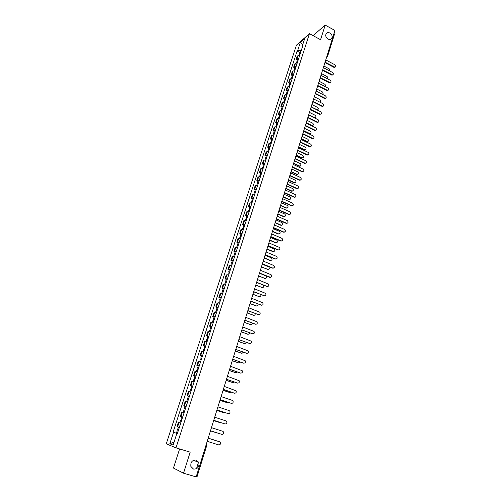 <?xml version="1.0" encoding="UTF-8"?>
<svg xmlns="http://www.w3.org/2000/svg" width="502" height="502" viewBox="0 0 502 502"><rect width="100%" height="100%" fill="white"/><g stroke="black" fill="none" stroke-linecap="round" stroke-linejoin="round"><path stroke-width="0.75" d="M196.307 460.083L198.874 462.574C199.419 466.998 197.625 469.169 193.49 469.088L190.873 466.49C190.427 462.091 192.235 459.957 196.307 460.083M329.933 32.906C332.839 35.579 332.933 37.788 330.222 39.539L327.969 39.169C325.083 36.546 324.957 34.337 327.599 32.555L329.933 32.906M179.603 448.951L173.466 468.071L183.519 473.198L196.156 476.9L334.922 30.465L325.189 25.1L313.072 35.629M309.445 33.665L296.437 45.149L166.262 443.806L175.982 447.847L309.445 33.665L320.577 39.702L325.189 25.1M183.519 473.198L190.17 452.164L175.982 447.847M196.985 476.655L196.269 476.536M334.006 33.414L334.47 34.174L327.618 56.23L327.147 55.496M299.725 55.308L297.962 55.64L297.178 56.306L296.13 59.543L296.908 58.885L298.671 58.558M297.272 60.146L296.13 59.543M297.234 63.007L295.471 63.321L294.693 63.974L293.632 67.23L294.41 66.59L296.174 66.277M294.787 67.833L293.632 67.23M294.73 70.757L292.961 71.058L292.189 71.692L291.122 74.974L291.894 74.346L293.664 74.051M292.277 75.57L291.122 74.974M292.202 78.563L290.438 78.852L289.667 79.467L288.594 82.774L289.359 82.165L291.129 81.882M289.754 83.37L288.594 82.774M289.66 86.426L287.891 86.695L287.125 87.298L286.04 90.63L286.811 90.034L288.575 89.77M287.207 91.22L286.04 90.63M287.1 94.345L284.565 95.185L283.473 98.543L284.239 97.959L286.008 97.714M284.647 99.126L283.473 98.543M284.515 102.326L282.745 102.559L281.986 103.13L280.888 106.506L283.417 105.715M282.068 107.095L280.888 106.506M281.917 110.358L279.388 111.13L278.284 114.531L280.813 113.772M279.47 115.115L278.284 114.531M279.3 118.453L276.771 119.187L275.661 122.62L278.19 121.892M276.853 123.197L275.661 122.62M276.665 126.604L274.142 127.307L273.019 130.758L275.542 130.068M274.217 131.336L273.019 130.758M274.004 134.812L271.488 135.484L270.358 138.96L272.875 138.307M271.563 139.537L270.358 138.96M271.331 143.089L268.815 143.723L267.679 147.224L270.195 146.603M268.884 147.795L267.679 147.224M268.633 151.422L266.123 152.018L264.974 155.545L267.491 154.961M266.192 156.116L264.974 155.545M265.922 159.812L263.406 160.376L262.257 163.928L264.767 163.382M263.475 164.493L262.257 163.928M263.186 168.27L260.676 168.797L259.515 172.374L262.019 171.866M260.739 172.939L259.515 172.374M260.425 176.792L257.921 177.281L256.754 180.883L259.258 180.413M257.984 181.442L256.754 180.883M257.651 185.376L255.148 185.822L253.968 189.461L256.472 189.028M255.211 190.013L253.968 189.461M254.853 194.023L252.355 194.431L251.169 198.095L253.661 197.7M252.412 198.648L251.169 198.095M252.035 202.739L249.544 203.109L248.346 206.799L250.837 206.441M249.594 207.345L248.346 206.799M249.193 211.518L246.708 211.85L245.497 215.565L247.988 215.251M246.758 216.111L245.497 215.565M246.331 220.365L243.846 220.654L242.629 224.4L245.114 224.124M243.897 224.94L242.629 224.4M243.451 229.276L240.966 229.527L239.743 233.298L242.221 233.072M241.016 233.838L239.743 233.298M240.546 238.262L238.067 238.469L236.831 242.271L239.31 242.083M238.111 242.805L236.831 242.271M237.615 247.31L235.143 247.473L233.901 251.307L236.367 251.163M235.187 251.841L233.901 251.307M234.666 256.434L232.2 256.553L230.945 260.419L233.411 260.312M232.238 260.94L230.945 260.419M231.692 265.627L229.232 265.702L227.964 269.593L230.424 269.536M229.263 270.114L227.964 269.593M228.692 274.889L226.239 274.92L224.965 278.842L227.419 278.83M226.27 279.363L224.965 278.842M225.674 284.226L223.221 284.214L221.94 288.167L224.388 288.198M223.252 288.675L221.94 288.167M222.631 293.632L220.183 293.576L218.891 297.56L221.338 297.636M220.215 298.069L218.891 297.56M219.562 303.114L217.121 303.013L215.816 307.023L218.257 307.149M217.146 307.531L215.816 307.023M216.469 312.677L214.034 312.52L212.722 316.567L215.157 316.743M214.059 317.069L212.722 316.567M213.356 322.309L210.922 322.108L209.604 326.187L212.026 326.407M210.947 326.683L209.604 326.187M210.212 332.023L207.79 331.772L206.454 335.882L208.876 336.152M207.803 336.371L206.454 335.882M207.044 341.806L204.628 341.511L203.285 345.652L205.701 345.972M204.64 346.142L203.285 345.652M203.856 351.676L201.446 351.325L200.091 355.504L202.494 355.874M201.453 355.987L200.091 355.504M200.637 361.622L198.234 361.22L196.866 365.431L199.269 365.851M198.24 365.908L196.866 365.431M197.393 371.649L194.996 371.198L193.615 375.44L196.012 375.916M194.996 375.91L193.615 375.44M194.123 381.758L191.733 381.25L190.346 385.53L192.73 386.057M191.733 386L190.346 385.53M190.829 391.949L188.445 391.391L187.045 395.701L189.423 396.285M188.438 396.166L187.045 395.701M187.503 402.221L185.125 401.606L183.713 405.955L186.091 406.595M186.066 406.67L183.713 405.955M183.412 412.355L181.78 411.91L180.362 416.296L182.728 416.993M182.308 416.924L180.362 416.296M180.77 423.029L178.411 422.301L176.974 426.719L179.327 427.497M301.194 50.771L297.68 50.576L300.334 42.4L304.701 38.554L302.028 46.818L302.292 47.37M177.338 433.64L176.861 433.502L177.332 433.665L302.643 46.284L302.028 46.818M176.861 433.502L173.108 445.086L169.839 443.749L173.554 432.335L177.363 433.559M297.68 50.576L297.077 51.097L173.096 432.178L173.554 432.335M299.744 52.509L297.077 51.097M177.231 430.766L178.179 431.055L177.231 430.766L176.447 433.195L177.382 433.508L173.096 432.178M196.458 468.78L198.585 461.947M300.334 42.4L302.762 44.54M174.094 442.055L169.839 443.749M335.135 67.136L333.861 67.331L324.938 62.593M325.064 62.192L334.916 67.199C335.982 66.609 335.982 65.812 334.916 64.802L325.767 59.926M300.202 53.833L299.079 54.567L298.841 55.302M300.359 53.344L299.349 53.733L299.468 54.235M300.93 51.587L299.92 51.976L299.349 53.733M329.864 71.052L329.35 68.943L323.865 66.038M332.776 74.836L331.502 75.018L322.541 70.299M322.667 69.903L332.537 74.892C333.635 74.315 333.648 73.512 332.569 72.483L323.376 67.626M330.404 82.579L329.136 82.761L320.132 78.061M320.251 77.672L330.134 82.642C331.27 82.077 331.295 81.268 330.203 80.213L320.966 75.375M328.013 90.385L326.746 90.561L317.697 85.88M317.816 85.503L327.712 90.448C328.892 89.896 328.929 89.08 327.819 88.001L318.538 83.188M297.724 61.489L296.6 62.229L296.349 62.995M297.881 61.012L296.87 61.388L297.002 61.897M298.452 59.242L297.448 59.619L296.87 61.388M327.404 78.751C328.057 77.992 327.925 77.252 327.015 76.524L321.506 73.637M295.232 69.201L295.126 69.533M295.383 68.736L294.373 69.1L294.523 69.615M295.96 66.948L294.95 67.312L294.373 69.1M324.894 86.488C325.723 85.773 325.647 84.995 324.668 84.16L319.128 81.28M295.107 69.577L294.103 69.941L293.839 70.744M292.716 76.969L292.616 77.295M292.867 76.511L291.863 76.862L292.026 77.39M293.45 74.71L292.44 75.068L291.863 76.862M322.309 94.25C323.363 93.629 323.357 92.832 322.297 91.853L316.737 88.986M292.591 77.364L291.587 77.71L291.317 78.544M325.603 98.248L324.342 98.417L315.25 93.755M315.369 93.385L325.277 98.31C326.495 97.771 326.538 96.949 325.415 95.844L316.091 91.05M323.175 106.16L321.92 106.324L312.784 101.686M312.903 101.322L322.817 106.223C324.079 105.702 324.141 104.874 322.999 103.745L313.631 98.976M290.187 84.794L290.087 85.108M290.332 84.342L289.328 84.681L289.51 85.221M290.922 82.529L289.911 82.874L289.328 84.681M319.592 102.013L319.774 102.025C320.979 101.492 321.023 100.682 319.912 99.597L314.327 96.742M290.056 85.202L289.052 85.535L288.769 86.4M287.784 92.23L286.774 92.556L286.981 93.102M288.374 90.404L287.364 90.736L286.774 92.556M311.177 106.863L317.333 109.838C318.575 109.317 318.638 108.501 317.515 107.39L311.899 104.554M287.502 93.096L286.498 93.416L286.209 94.313M317.684 109.775L317.251 110.032M320.728 114.136L319.485 114.293L310.305 109.674M310.418 109.317L320.345 114.192C321.644 113.69 321.719 112.862 320.565 111.701L311.152 106.957M285.211 100.174L284.207 100.488L284.433 101.046M285.807 98.336L284.803 98.656L284.207 100.488M308.73 114.751L314.873 117.7C316.16 117.204 316.235 116.382 315.093 115.247L309.452 112.417M284.929 101.046L283.925 101.354L283.624 102.289M315.256 117.644L314.873 117.7M318.268 122.168L317.032 122.319L307.801 117.725M307.914 117.374L317.848 122.218C319.19 121.741 319.285 120.907 318.117 119.721L308.655 114.989M282.626 108.175L281.622 108.476L281.873 109.047M283.222 106.324L282.218 106.631L281.622 108.476M306.258 122.689L312.395 125.625C313.725 125.142 313.813 124.32 312.658 123.153L306.992 120.342M282.337 109.053L281.34 109.354L281.026 110.314M312.809 125.569L311.591 125.713L306.157 123.028M315.783 130.256L314.553 130.401L305.285 125.826M305.392 125.487L315.331 130.307C316.724 129.842 316.825 129.008 315.645 127.79L306.138 123.084M280.016 116.238L279.012 116.527L279.294 117.11M280.618 114.374L279.614 114.663L279.012 116.527M303.773 130.683L309.897 133.601C311.271 133.143 311.372 132.315 310.205 131.116L304.507 128.317M279.733 117.117L278.729 117.405L278.403 118.403M310.349 133.551L309.132 133.689L303.672 131.016M313.286 138.401L312.062 138.539L302.744 133.99M302.85 133.657L312.796 138.445C314.233 138.012 314.352 137.171 313.16 135.923L303.603 131.242M277.393 124.358L276.389 124.628L276.702 125.23M277.995 122.475L276.997 122.752L276.389 124.628M301.269 138.734L307.381 141.633C308.799 141.2 308.918 140.372 307.739 139.142L302.009 136.356M277.104 125.243L276.1 125.519L275.767 126.548M307.864 141.589L306.659 141.721L301.169 139.06M310.763 146.609L309.552 146.741L300.19 142.217M300.29 141.89L310.242 146.647C311.723 146.239 311.861 145.392 310.65 144.112L301.049 139.456M274.745 132.534L273.741 132.792L274.098 133.406M275.353 130.639L274.356 130.903L273.741 132.792M298.753 146.848L304.839 149.721C306.308 149.314 306.446 148.479 305.247 147.218L299.493 144.45M274.456 133.432L273.452 133.689L273.107 134.756M305.36 149.684L304.168 149.809L298.652 147.161M308.228 154.88L307.023 154.999L297.617 150.5M297.711 150.18L307.67 154.905C309.201 154.522 309.351 153.675 308.128 152.357L298.477 147.726M272.078 140.773L271.08 141.018L271.475 141.652M272.699 138.866L271.695 139.117L271.08 141.018M296.211 155.018L302.286 157.866C303.798 157.49 303.955 156.655 302.744 155.356L296.964 152.602M271.789 141.671L270.791 141.915L270.434 143.02M302.838 157.841L301.658 157.954L296.117 155.325M305.668 163.206L304.482 163.319L295.019 158.845M295.12 158.532L305.078 163.219C306.653 162.874 306.822 162.02 305.586 160.671L295.885 156.066M269.392 149.069L268.394 149.301L268.846 149.954M270.013 147.149L269.016 147.387L268.394 149.301M293.651 163.244L299.713 166.068C301.275 165.723 301.445 164.882 300.221 163.552L294.41 160.809M269.103 149.979L268.106 150.211L267.735 151.347M300.303 166.055L299.129 166.162L293.557 163.545M303.089 171.596L301.915 171.703L292.409 167.248M292.503 166.946L302.461 171.596C304.087 171.282 304.275 170.429 303.026 169.042L293.275 164.461M266.688 157.427L265.696 157.647L266.204 158.325M267.315 155.494L266.317 155.714L265.696 157.647M291.078 171.533L297.121 174.326C298.728 174.012 298.91 173.177 297.68 171.809L291.838 169.08M266.393 158.343L265.395 158.563L265.018 159.736M297.742 174.326L296.776 174.501L290.984 171.822M300.491 180.049L299.33 180.143L289.773 175.719M289.867 175.424L299.826 180.03C301.501 179.754 301.708 178.9 300.447 177.476L290.645 172.92M263.964 165.855L262.973 166.055L263.556 166.758M264.598 163.903L263.6 164.11L262.973 166.055M288.481 179.879L294.505 182.646C296.161 182.37 296.362 181.529 295.12 180.124L289.252 177.413M263.669 166.771L262.671 166.978L262.282 168.189M295.163 182.659L294.166 182.81L288.393 180.162M297.874 188.564L296.726 188.652L287.125 184.253M287.213 183.964L297.178 188.526C298.897 188.288 299.117 187.434 297.843 185.966L287.997 181.442M261.222 174.338L260.224 174.527L260.908 175.261L259.929 175.449L259.521 176.698M261.856 172.374L260.864 172.562L260.224 174.527M285.87 188.288L291.875 191.024C293.576 190.785 293.795 189.944 292.54 188.501L286.642 185.803M292.566 191.055L291.536 191.18L285.782 188.564M295.232 197.142L294.153 197.242L284.452 192.85M284.54 192.567L294.505 197.085C296.268 196.884 296.513 196.031 295.226 194.525L285.331 190.026M258.455 182.885L257.463 183.061L258.166 183.788M259.095 180.908L258.103 181.084L257.463 183.061M283.235 196.765L289.221 199.457C290.972 199.263 291.21 198.422 289.943 196.941L284.013 194.255M258.153 183.82L257.162 183.989L256.742 185.276M289.943 199.514L288.882 199.608L283.153 197.029M292.572 205.782L291.461 205.851L281.76 201.509M281.842 201.239L291.806 205.707C293.626 205.55 293.883 204.697 292.591 203.147L282.639 198.679M255.669 191.494L254.677 191.657L255.386 192.373M256.315 189.505L255.323 189.668L254.677 191.657M280.58 205.299L286.548 207.953C288.343 207.803 288.6 206.962 287.326 205.437L281.365 202.77M255.367 192.435L254.376 192.592L253.943 193.923M287.307 208.035L286.209 208.098L280.499 205.556M289.892 214.492L288.801 214.549L279.049 210.231M279.131 209.974L289.146 214.41C290.953 214.266 291.229 213.413 289.961 211.85L279.928 207.389M252.864 200.172L251.872 200.317L252.588 201.02M253.516 198.165L252.525 198.309L251.872 200.317M277.907 213.896L283.906 216.538C285.694 216.387 285.964 215.546 284.722 214.015L278.698 211.355M252.556 201.12L251.565 201.264L251.125 202.626M284.647 216.613L283.574 216.669L277.832 214.147M287.188 223.264L286.115 223.315L276.313 219.023M276.395 218.772L286.46 223.183C288.255 223.051 288.55 222.198 287.339 220.629L277.204 216.174M250.034 208.914L249.048 209.045L249.77 209.729M250.693 206.893L249.701 207.025L249.048 209.045M275.215 222.555L281.245 225.178C283.015 225.047 283.31 224.212 282.111 222.662L276.012 219.995M249.726 209.867L248.735 209.999L248.283 211.398M281.967 225.26L280.913 225.31L275.14 222.794M284.465 232.106L283.417 232.144L273.559 227.883M273.634 227.644L283.755 232.018C285.538 231.905 285.845 231.052 284.684 229.47L274.45 225.022M247.185 217.724L246.2 217.837L246.934 218.508M247.844 215.684L246.858 215.797L246.2 217.837M272.504 231.284L278.566 233.888C280.323 233.775 280.631 232.934 279.482 231.378L273.308 228.705M246.877 218.684L245.886 218.797L245.422 220.24M279.263 233.97L278.233 234.007L272.435 231.516M281.716 241.01L280.693 241.042L270.785 236.806M270.86 236.58L281.032 240.922C282.795 240.822 283.122 239.975 282.017 238.381L271.682 233.938M244.317 226.597L243.332 226.697L244.072 227.356M244.982 224.545L243.991 224.645L243.332 226.697M269.775 240.075L275.862 242.661C277.606 242.56 277.926 241.726 276.834 240.163L270.578 237.477M244.003 227.569L243.018 227.663L242.535 229.144M276.539 242.748L275.529 242.773L269.706 240.295M278.949 249.983L277.945 250.002L267.993 245.804M268.062 245.578L278.29 249.896C280.034 249.808 280.38 248.967 279.319 247.367L268.89 242.918M241.424 235.538L240.439 235.62L241.186 236.266M242.089 233.468L241.111 233.555L240.439 235.62M267.02 248.929L273.138 251.502C274.864 251.414 275.209 250.586 274.167 249.011L267.836 246.313M241.104 236.517L240.119 236.599L239.63 238.124M273.797 251.59L272.812 251.609L266.951 249.143M276.156 259.026L275.184 259.038L265.175 254.865M265.238 254.652L275.523 258.938C277.255 258.863 277.612 258.022 276.608 256.415L266.073 251.973M238.506 244.549L237.528 244.618L238.281 245.246M239.184 242.466L238.199 242.535L237.528 244.618M264.247 257.859L270.396 260.412C272.109 260.331 272.467 259.503 271.475 257.921L265.062 255.217M238.186 245.541L237.208 245.597L236.699 247.166M271.03 260.494L270.07 260.5L264.184 258.059M273.339 268.137L272.398 268.137L262.333 263.996M262.395 263.795L272.73 268.049C274.45 267.986 274.826 267.146 273.872 265.539L263.236 261.09M235.57 253.635L234.591 253.679L235.356 254.294M236.247 251.533L235.269 251.584L234.591 253.679M261.448 266.851L267.635 269.386C269.329 269.317 269.706 268.495 268.758 266.907L262.276 264.19M235.25 254.627L234.271 254.671L233.744 256.284M268.237 269.467L261.391 267.045M270.503 277.317L259.478 273.201M259.534 273.013L269.925 277.229C271.626 277.179 272.021 276.345 271.111 274.732L260.381 270.283M232.608 262.784L231.629 262.816L232.407 263.412M233.292 260.663L232.313 260.701L231.629 262.816M258.63 275.912L264.849 278.422C266.531 278.372 266.92 277.55 266.022 275.962L259.465 273.232M232.288 263.788L231.309 263.814L230.769 265.464M265.426 278.51L258.574 276.094M267.641 286.573L256.591 282.475M256.647 282.293L267.095 286.485C268.777 286.441 269.185 285.613 268.325 283.994L257.501 279.551M229.627 272.009L228.648 272.021L229.433 272.599M230.318 269.869L229.339 269.888L228.648 272.021M255.794 285.036L262.044 287.533C263.625 287.552 264.071 286.774 263.381 285.199M229.301 273.013L228.322 273.025L227.776 274.719M262.59 287.621L255.744 285.211M264.755 295.898L253.686 291.825M253.742 291.649L264.24 295.81C265.909 295.772 266.336 294.95 265.52 293.331L254.602 288.888M226.622 281.302L225.643 281.296L226.44 281.86M227.318 279.15L226.339 279.15L225.643 281.296M252.939 294.241L259.22 296.713C260.638 296.814 261.147 296.117 260.758 294.618M226.289 282.319L225.316 282.312L224.752 284.05M259.729 296.801L252.882 294.404M261.843 305.291L250.762 301.244M250.805 301.081L261.366 305.203C263.017 305.178 263.456 304.356 262.69 302.737L251.678 298.295M223.591 290.664L222.618 290.645L223.421 291.191M224.294 288.499L223.315 288.481L222.618 290.645M250.052 303.509L256.371 305.963C257.664 306.113 258.216 305.48 258.028 304.08M223.258 291.693L222.286 291.668L221.708 293.45M256.848 306.051L250.009 303.666M258.913 314.76L247.806 310.738M247.856 310.587L258.467 314.672C260.105 314.654 260.563 313.838 259.835 312.219L248.728 307.776M220.535 300.108L219.562 300.064L220.378 300.598M221.244 297.924L220.271 297.887L219.562 300.064M247.153 312.853L253.497 315.287C254.69 315.457 255.267 314.898 255.229 313.593M220.202 301.137L219.23 301.1L218.64 302.926M253.937 315.369L247.103 312.997M255.951 324.298L244.832 320.307M244.876 320.169L255.549 324.217C257.168 324.204 257.639 323.395 256.955 321.776L245.754 317.333M217.46 309.621L216.487 309.565L217.31 310.079M218.169 307.419L217.203 307.362L216.487 309.565M244.223 322.265L250.611 324.681C251.703 324.869 252.293 324.367 252.38 323.169M217.121 310.663L216.155 310.6L215.546 312.476M251.006 324.763L244.185 322.397M252.97 333.918L241.832 329.952M241.876 329.827L252.606 333.836C254.213 333.83 254.696 333.021 254.05 331.408L242.761 326.971M214.354 319.209L213.388 319.134L214.222 319.63M215.076 316.988L214.109 316.919L213.388 319.134M241.274 331.753L247.693 334.144C248.697 334.345 249.293 333.899 249.481 332.807M214.015 320.257L213.049 320.182L212.428 322.102M248.051 334.225L241.236 331.878M249.958 343.606L238.814 339.672M238.852 339.559L249.638 343.531C251.232 343.531 251.728 342.728 251.125 341.115L239.743 336.679M211.229 328.879L210.263 328.779L211.104 329.262M211.951 326.639L210.991 326.545L210.263 328.779M238.306 341.316L244.756 343.688L246.538 342.521M210.89 329.933L209.924 329.833L209.284 331.803M245.076 343.757L238.268 341.429M246.928 353.37L235.764 349.474M235.802 349.367L246.651 353.308C248.226 353.314 248.735 352.511 248.17 350.898L236.699 346.468M208.079 338.618L207.113 338.505L207.966 338.969M208.807 336.365L207.847 336.252L207.113 338.505M235.306 350.954L241.795 353.301L243.545 352.297M207.734 339.685L206.768 339.565L206.115 341.586M242.071 353.37L235.275 351.055M243.865 363.216L232.696 359.35M232.727 359.256L243.633 363.159C245.202 363.166 245.723 362.369 245.189 360.756L233.637 356.332M204.904 348.438L203.944 348.306L204.803 348.752M205.638 346.167L204.678 346.035L203.944 348.306M232.288 360.668L238.814 362.99L240.514 362.143M204.552 349.517L203.592 349.379L202.921 351.444M239.04 363.053L232.263 360.756M240.778 373.137L229.602 369.309M229.627 369.227L240.596 373.086C242.152 373.099 242.679 372.302 242.184 370.696L230.543 366.278M201.697 358.34L200.744 358.183L201.609 358.61M202.438 356.05L201.484 355.899L200.744 358.183M229.245 370.457L235.802 372.76L237.44 372.064M201.346 359.426L200.392 359.263L199.702 361.384M235.984 372.81L229.219 370.532M237.666 383.133L226.484 379.349M226.502 379.28L237.534 383.095C239.077 383.108 239.617 382.317 239.159 380.717L227.425 376.305M198.472 368.317L197.512 368.142L198.397 368.55M199.219 366.008L198.259 365.839L197.512 368.142M226.176 380.321L232.771 382.599L234.321 382.06M198.114 369.409L197.16 369.234L196.458 371.398M232.909 382.643L226.157 380.39M234.528 393.21L223.334 389.464M223.352 389.408L234.447 393.185C235.978 393.204 236.53 392.413 236.103 390.813L224.287 386.414M195.215 378.376L194.261 378.182L195.152 378.571M195.968 376.048L195.014 375.86L194.261 378.182M223.089 390.267L229.715 392.526L231.146 392.125M194.858 379.481L193.91 379.28L193.188 381.501M229.803 392.551L223.07 390.324M231.366 403.37L220.165 399.667M220.177 399.623L231.334 403.357C232.859 403.376 233.417 402.585 233.016 400.991L232.257 400.351L221.118 396.605M191.933 388.523L190.986 388.303L191.883 388.673M192.693 386.176L191.745 385.963L190.986 388.303M219.97 400.295L226.64 402.522L227.921 402.265M191.576 389.634L190.628 389.414L189.888 391.685M226.672 402.535L219.958 400.339M228.159 413.604L216.971 409.952M216.977 409.921L228.197 413.617C229.709 413.635 230.28 412.845 229.91 411.251L229.125 410.58L217.924 406.877M188.626 398.745L187.679 398.506L188.589 398.858M189.392 396.379L188.445 396.147L187.679 398.506M216.826 410.398L223.534 412.606L224.632 412.475M188.263 399.868L187.315 399.623L186.568 401.945M223.497 412.6L216.82 410.429M224.883 423.914L213.745 420.325M213.752 420.306L225.034 423.952C226.54 423.97 227.117 423.186 226.772 421.598L225.969 420.896L214.705 417.231M185.294 409.055L184.347 408.797L185.269 409.124M213.664 420.588L221.256 422.753M184.931 410.184L183.983 409.921L183.211 412.299M220.265 422.734L213.657 420.607M221.846 434.381L210.495 430.779L221.846 434.381C223.34 434.393 223.93 433.609 223.61 432.027L222.788 431.293L211.461 427.673M181.931 419.446L180.99 419.17L181.919 419.477M182.709 417.043L181.768 416.767L180.99 419.17M217.253 433.013L210.47 430.867L217.717 433.069M180.776 423.01L179.841 422.709L180.776 423.01M181.561 420.588L180.62 420.299L179.841 422.709M208.186 438.202L219.581 441.779L208.186 438.202M207.219 441.327L218.634 444.885C220.114 444.904 220.711 444.119 220.422 442.538L219.581 441.779M178.543 429.932L177.601 429.624L178.386 427.202M215.345 440.449L208.204 438.152L215.013 440.285M180.965 416.459L182.389 412.067M184.328 406.093L185.74 401.732M187.66 395.814L189.066 391.485M190.967 385.611L192.36 381.325M194.249 375.496L195.629 371.242M197.499 365.462L198.867 361.239M200.731 355.51L202.086 351.318M203.931 345.633L205.28 341.479M207.106 335.838L208.443 331.715M210.256 326.118L211.587 322.033M213.388 316.48L214.699 312.42M216.487 306.91L217.793 302.888M219.562 297.422L220.861 293.425M222.618 288.004L223.905 284.044M225.649 278.66L226.923 274.732M228.655 269.392L229.916 265.489M231.635 260.193L232.89 256.321M234.597 251.063L235.84 247.222M237.534 242.002L238.77 238.193M240.452 233.01L241.675 229.232M243.344 224.093L244.562 220.334M246.212 215.239L247.423 211.511M249.061 206.447L250.26 202.752M251.891 197.725L253.077 194.054M254.696 189.072L255.876 185.426M257.482 180.482L258.655 176.861M260.249 171.954L261.41 168.365M262.992 163.489L264.146 159.925M265.715 155.087L266.863 151.548M268.419 146.747L269.561 143.233M271.105 138.464L272.235 134.982M273.772 130.244L274.895 126.786M276.414 122.086L277.531 118.654M279.043 113.985L280.147 110.578M281.653 105.947L282.745 102.559M284.239 97.959L285.331 94.602M286.811 90.034L287.891 86.695M289.359 82.165L290.438 78.852M291.894 74.346L292.961 71.058M294.41 66.59L295.471 63.321M296.908 58.885L297.962 55.64M177.576 426.913L179.013 422.483M206.717 445.312L206.422 443.881M197.054 476.705L206.793 445.343L206.04 445.123M327.486 56.412L326.676 57.002M327.348 56.688L326.626 57.165M334.225 67.061L333.861 67.331M331.872 74.754L331.502 75.018M329.5 82.504L329.136 82.761M327.109 90.31L326.746 90.561M324.706 98.172L324.342 98.417M322.284 106.085L321.92 106.324M319.843 114.061L319.485 114.293M317.389 122.093L317.032 122.319M311.591 125.713L311.937 125.494M314.911 130.181L314.553 130.401M309.132 133.689L309.483 133.476M312.42 138.326L312.062 138.539M306.659 141.721L307.004 141.514M309.91 146.534L309.552 146.741M304.168 149.809L304.513 149.615M307.381 154.804L307.023 154.999M301.658 157.954L302.003 157.766M304.833 163.131L304.482 163.319M299.129 166.162L299.474 165.98M302.267 171.521L301.915 171.703M296.582 174.426L296.927 174.257M299.681 179.973L299.33 180.143M294.021 182.753L294.36 182.59M297.077 188.482L296.726 188.652M291.436 191.143L291.775 190.98M294.454 197.06L294.103 197.217M288.832 199.589L289.171 199.438M291.806 205.701L291.461 205.851L291.806 205.707M289.146 214.41L288.801 214.549M283.574 216.669L283.906 216.538M286.46 223.183L286.115 223.315M280.913 225.31L281.245 225.178M283.755 232.018L283.417 232.144M278.233 234.007L278.566 233.888M281.032 240.922L280.693 241.042M275.529 242.773L275.862 242.661M278.29 249.896L277.945 250.002M272.812 251.609L273.138 251.502M275.523 258.938L275.184 259.038M270.07 260.5L270.396 260.412M272.73 268.049L272.398 268.137M267.309 269.467L267.635 269.386M269.925 277.229L269.593 277.311M264.529 278.503L264.849 278.422M267.095 286.485L266.763 286.554M261.724 287.602L262.044 287.533M264.24 295.81L263.908 295.866M258.9 296.77L259.22 296.713M261.366 305.203L261.04 305.254M256.051 306.013L256.371 305.963M258.467 314.672L258.141 314.716M253.184 315.325L253.497 315.287M255.549 324.217L255.223 324.248M250.291 324.712L250.611 324.681M252.606 333.836L252.28 333.855M247.379 334.169L247.693 334.144M249.638 343.531L249.318 343.544M244.443 343.694L244.756 343.688M246.651 353.308L246.331 353.308M243.633 363.159L243.319 363.147M240.596 373.086L240.282 373.068M237.534 383.095L237.22 383.064M198.874 462.574L193.584 460.265M327.599 32.555L325.949 33.948M334.916 67.199L334.552 67.469M332.537 74.892L332.167 75.156M330.134 82.642L329.77 82.899M327.712 90.448L327.348 90.699M325.277 98.31L324.913 98.555M322.817 106.223L322.46 106.462M320.345 114.192L319.981 114.425M317.848 122.218L317.49 122.444M312.043 125.839L312.395 125.625M315.331 130.307L314.974 130.52M309.546 133.808L309.897 133.601M312.796 138.445L312.439 138.652M307.029 141.834L307.381 141.633M310.242 146.647L309.885 146.848M304.494 149.916L304.839 149.721M307.67 154.905L307.312 155.099M301.94 158.055L302.286 157.866M305.078 163.219L304.72 163.407M299.368 166.25L299.713 166.068M302.461 171.596L302.11 171.772M296.776 174.501L297.121 174.326M299.826 180.03L299.474 180.199M294.166 182.81L294.505 182.646M297.178 188.526L296.826 188.689M291.536 191.18L291.875 191.024M294.505 197.085L294.153 197.242M288.882 199.608L289.221 199.457M184.347 408.797L185.119 406.413"/></g></svg>
